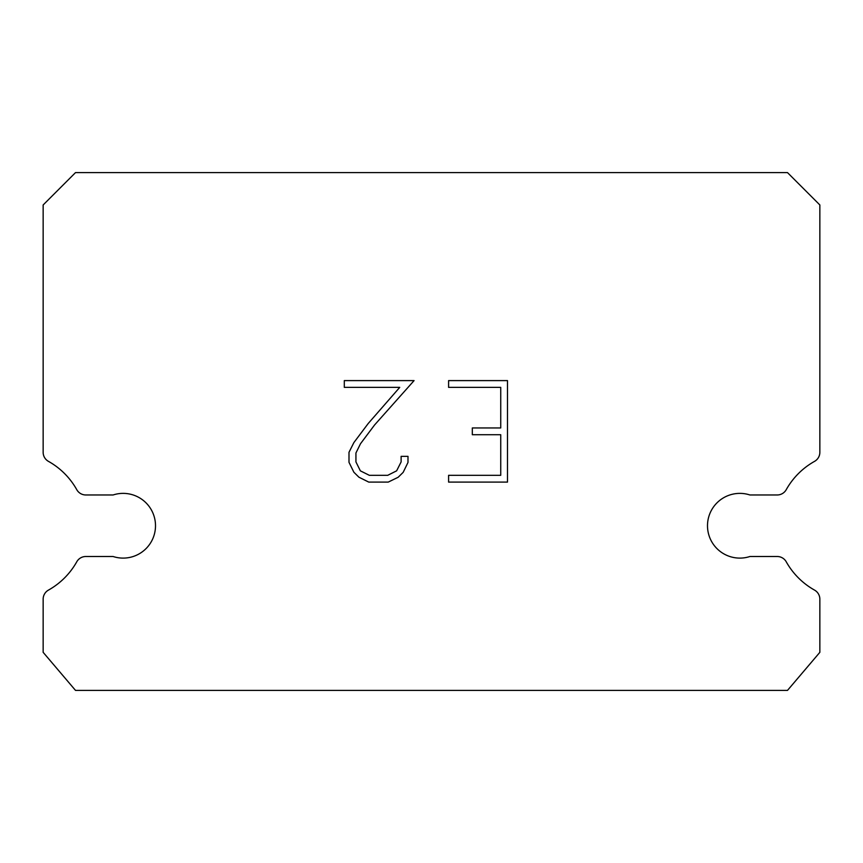 <?xml version="1.0" encoding="UTF-8"?>
<svg xmlns="http://www.w3.org/2000/svg" width="863" height="863" viewBox="0 0 863 863"><rect width="100%" height="100%" fill="white"/><g stroke="black" fill="none" stroke-linecap="round" stroke-linejoin="round"><path stroke-width="1.29" d="M729.828 494.974A32.363 32.363 0 0 1 749.904 494.974L777.207 494.974A10.356 10.356 0 0 0 786.236 489.677A73.787 73.787 0 0 1 814.553 461.36A10.356 10.356 0 0 0 819.85 452.32L819.85 204.963L787.488 172.6L75.513 172.6L43.15 204.963L43.15 452.32A10.356 10.356 0 0 0 48.447 461.36A73.787 73.787 0 0 1 76.764 489.677A10.356 10.356 0 0 0 85.793 494.974L113.096 494.974A32.363 32.363 0 0 1 153.905 515.696A32.363 32.363 0 0 1 113.096 556.506L85.793 556.506A10.356 10.356 0 0 0 76.764 561.791A73.787 73.787 0 0 1 48.447 590.109A10.356 10.356 0 0 0 43.15 599.149L43.15 652.331L75.513 690.4L787.488 690.4L819.85 652.331L819.85 599.149A10.356 10.356 0 0 0 814.553 590.109A73.787 73.787 0 0 1 786.236 561.791A10.356 10.356 0 0 0 777.207 556.506L749.904 556.506A32.363 32.363 0 0 1 709.095 535.783A32.363 32.363 0 0 1 729.828 494.974M500.734 475.319L500.734 434.725L472.32 434.725L472.32 427.962L500.734 427.962L500.734 387.368L448.598 387.368L448.598 380.605L507.498 380.605L507.498 482.093L448.598 482.093L448.598 475.319L500.734 475.319M407.994 456.354L407.994 462.439L403.172 472.352L398.156 477.271L388.242 482.093L368.749 482.093L358.911 477.196L353.884 472.244L348.997 462.331L348.997 452.288L353.884 442.579L368.221 423.496L399.742 387.368L344.305 387.368L344.305 380.605L414.078 380.605L374.564 424.984L360.497 443.744L355.934 452.999L355.934 461.91L360.356 470.842L369.342 475.319L387.714 475.319L396.635 470.82L401.122 461.91L401.122 456.354L407.994 456.354"/></g></svg>
